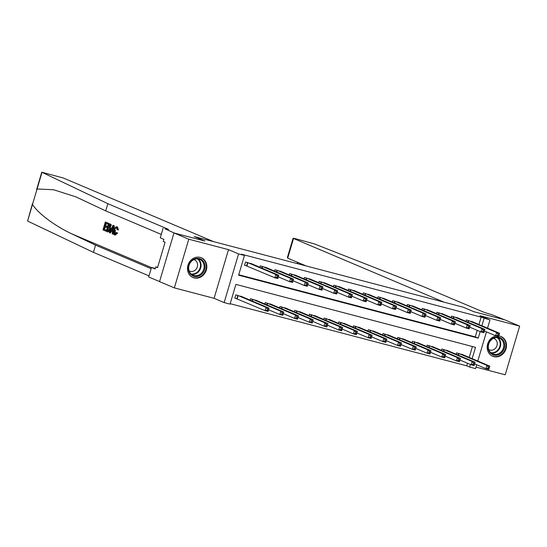 <?xml version="1.0" encoding="UTF-8"?>
<svg xmlns="http://www.w3.org/2000/svg" width="547" height="547" viewBox="0 0 547 547"><rect width="100%" height="100%" fill="white"/><g stroke="black" fill="none" stroke-linecap="round" stroke-linejoin="round"><path stroke-width="0.82" d="M194.123 277.903A10.721 9.477 112.9 0 0 206.13 270.703A10.721 9.477 112.9 0 0 201.337 257.774A10.721 9.477 112.9 0 0 200.202 257.384A10.721 9.477 112.9 0 0 188.189 264.584A10.721 9.477 112.9 0 0 192.982 277.514A10.721 9.477 112.9 0 0 194.123 277.903M496.259 335.933A10.721 9.477 112.9 0 0 487.343 345.253A10.721 9.477 112.9 0 0 492.662 356.227A10.721 9.477 112.9 0 0 493.797 356.617A10.721 9.477 112.9 0 0 505.811 349.417A10.721 9.477 112.9 0 0 501.018 336.48A10.721 9.477 112.9 0 0 499.876 336.097A10.721 9.477 112.9 0 0 498.789 335.885M472.157 358.661L475.514 347.331L235.887 284.392L230.041 304.125L224.154 302.58L238.574 253.911L244.461 255.456L238.615 275.189L478.242 338.128L480.177 331.585M214.089 298.32L228.509 249.644L188.77 239.21L173.967 232.94L159.546 281.616L174.349 287.879L214.089 298.32L224.154 302.58M475.999 367.112L505.23 374.791L519.65 326.115L479.91 315.681L489.975 319.94L487.541 328.166M476.697 364.76L475.555 368.61L469.668 367.064L470.434 364.473M230.178 303.688L466.707 365.813L469.668 367.064M188.77 239.21L174.349 287.879M306.176 265.958L287.701 258.136L287.414 257.439L293.103 238.225L295.284 238.642L314.299 243.887L422.954 286.45L482.898 311.824A6.872 0.41 16.5 0 0 491.746 314.628L504.614 319.79L473.941 311.735L504.847 319.851L519.65 326.115M466.707 365.813L467.473 363.222M469.196 357.41L472.423 346.524M463.562 355.024L456.581 352.877L456.171 354.258M448.841 351.16L441.86 349.007L441.45 350.395M434.12 347.29L427.145 345.143L426.735 346.531M419.399 343.427L412.424 341.273L412.014 342.661M404.684 339.557L397.703 337.41L397.293 338.798M389.963 335.694L382.989 333.54L382.572 334.928M375.242 331.824L368.268 329.677L367.857 331.065M360.528 327.961L353.547 325.814L353.136 327.195M345.807 324.097L338.825 321.944L338.415 323.332M331.085 320.227L324.111 318.08L323.701 319.469M316.371 316.364L309.39 314.21L308.98 315.598M301.65 312.494L294.669 310.347L294.259 311.735M286.929 308.631L279.955 306.484L279.544 307.865M272.215 304.768L265.233 302.614L264.823 304.002M257.493 300.898L250.512 298.751L250.102 300.139M242.772 297.035L235.798 294.881L234.82 298.17L236.735 298.676M478.94 324.521L481.128 317.137L241.5 254.205L244.461 255.456M238.745 274.744L475.281 336.87L477.216 330.333M473.299 322.135L466.324 319.988L465.914 321.376M458.584 318.272L451.603 316.118L451.193 317.506M443.863 314.402L436.882 312.255L436.472 313.643M429.142 310.539L422.168 308.392L421.758 309.773M414.421 306.676L407.447 304.522L407.036 305.91M399.707 302.806L392.725 300.659L392.315 302.047M384.985 298.942L378.011 296.789L377.594 298.177M370.264 295.072L363.29 292.925L362.88 294.313M355.55 291.209L348.569 289.055L348.159 290.443M340.829 287.339L333.855 285.192L333.438 286.58M326.108 283.476L319.133 281.329L318.723 282.71M311.393 279.613L304.412 277.459L304.002 278.847M296.672 275.743L289.691 273.596L289.281 274.984M281.951 271.88L274.977 269.726L274.567 271.114M267.237 268.009L260.256 265.863L259.846 267.251M252.516 264.146L245.535 261.999L244.564 265.288L246.478 265.787M173.967 232.94L204.872 241.063L194.219 236.55L463.282 307.223L443.911 302.135L293.527 238.471L287.701 258.136M228.509 249.644L238.574 253.911M481.128 317.137L489.975 319.94M473.941 311.735L463.282 307.223L473.941 311.735M486.44 331.872L477.798 361.047M481.9 325.78L484.088 318.395M475.281 336.87L478.242 338.128M497.982 334.026L497.592 335.345L498.775 335.653L499.165 334.34L497.982 334.026L496.621 332.48L499.568 333.26L498.597 336.549L495.65 335.769L496.621 332.48L468.239 320.487M471.473 321.342L499.568 333.26L499.165 334.34M497.592 335.345L495.65 335.769L484.375 330.997M498.775 335.653L498.597 336.549M489.421 367.222L488.245 366.914L487.856 368.227L489.032 368.541L489.825 366.141L488.854 369.43L485.907 368.657L486.885 365.369L489.825 366.141L461.73 354.224M474.632 363.885L485.907 368.657L487.856 368.227M458.495 353.376L486.885 365.369L488.245 366.914M488.854 369.43L489.032 368.541M293.103 238.225L293.527 238.471M105.578 230.998L102.986 229.897L105.325 222.007L107.827 223.067L107.554 223.976L105.55 223.128L104.833 225.555L106.699 226.349L106.433 227.258L104.566 226.465L103.759 229.2L105.851 230.089L105.578 230.998L106.111 231.135A17.901 15.822 112.9 0 0 106.549 230.266L104.456 229.384A17.901 15.822 112.9 0 0 105.462 226.848M106.433 227.258L107.369 227.504A17.901 15.822 112.9 0 0 107.636 226.595L105.769 225.802A17.901 15.822 112.9 0 0 106.241 223.415M107.554 223.976L108.258 224.161A17.901 15.822 112.9 0 0 108.354 223.203L105.325 222.007M110.761 225.07L111.417 225.241L110.966 224.434L108.6 223.395L110.412 224.284L110.761 225.07L110.357 228.53C109.619 231.06 108.675 232.154 107.533 231.825L106.262 231.285L108.6 223.395M108.067 231.962L107.533 231.825M117.605 229.672L117.037 229.699L116.62 227.702C115.786 227.607 115.109 228.475 114.603 230.301C114.008 232.133 114.063 233.357 114.754 233.966L116.333 232.413L117.646 233.118L115.178 235.073L114.528 234.902C113.502 234.225 113.359 232.625 114.097 230.096C114.843 227.682 115.779 226.581 116.914 226.8L117.427 226.93L116.785 226.752L117.605 229.672L118.467 229.897L117.427 226.93M117.646 233.118L116.333 232.413M115.438 234.15C114.843 233.569 114.877 232.366 115.547 230.554L114.603 230.301M117.037 229.699L118.467 229.897M107.848 203.682L167.792 229.063A6.872 0.41 -163.5 0 1 168.497 229.466A6.872 0.41 -163.5 0 1 164.866 228.769L174.199 233.001L204.872 241.063L194.219 236.55L213.59 241.637L63.206 177.973L41.77 172.209L107.848 203.682L105.715 210.889L75.958 196.893L53.661 189.761L37.08 188.975L32.499 204.434C37.887 213.268 55.09 226.143 71.835 233.87L95.561 245.152L151.136 268.68M114.118 230.027L114.173 225.665L113.079 225.289L113.646 225.528L112.716 234.02L112.183 233.795L112.497 231.19L110.986 230.554L109.865 232.81L109.332 232.584L113.079 225.289M109.865 232.81L110.391 232.947L111.868 230.786M112.716 234.02L113.25 234.157L113.632 232.81M95.561 245.152L93.428 252.358L149.003 275.886M161.29 234.417L105.715 210.889M32.499 204.434L27.582 221.043L93.428 252.358M163.102 228.304L160.278 237.842L163.915 239.381L163.293 241.487L165.071 242.239L157.55 267.627L155.772 266.874L155.15 268.98L151.505 267.442L148.681 276.98L159.56 281.582M155.307 268.44L151.505 267.442M27.582 221.043L32.54 203.375M157.625 267.367L155.772 266.874M116.757 232.885L114.528 234.902M112.415 227.675L111.403 229.706L112.62 230.219L113.092 226.321L112.415 227.675L112.914 227.805M113.646 225.528L114.173 225.665M111.403 229.706L112.34 229.952L112.75 229.145M108.142 230.998L107.766 230.896L108.771 230.697L109.865 228.304L110.091 225.234L108.832 224.516L107.034 230.588L107.971 230.964M110.357 228.53L111.287 228.776M110.412 224.284L110.966 224.434M107.034 230.588L107.732 230.772A17.901 15.822 112.9 0 0 109.516 224.803M108.258 230.991L107.732 230.772M105.851 230.089L106.549 230.266M103.759 229.2L104.456 229.384M106.699 226.349L107.636 226.595M104.833 225.555L105.769 225.802M107.827 223.067L108.354 223.203M483.268 330.162L482.878 331.475L484.054 331.79L484.444 330.47L483.268 330.162L481.907 328.617L484.847 329.39L483.876 332.679L480.929 331.906L481.907 328.617L453.518 316.624M456.752 317.472L484.847 329.39L484.444 330.47M482.878 331.475L480.929 331.906L469.654 327.133M484.054 331.79L483.876 332.679M468.547 326.299L468.157 327.612L469.333 327.92L469.723 326.607L468.547 326.299L467.186 324.754L470.133 325.527L469.155 328.815L466.215 328.043L467.186 324.754L438.797 312.761M442.031 313.609L470.133 325.527L469.723 326.607M468.157 327.612L466.215 328.043L454.933 323.263M469.333 327.92L469.155 328.815M453.825 322.429L453.436 323.749L454.619 324.056L455.008 322.737L453.825 322.429L452.465 320.884L455.412 321.657L454.434 324.945L451.494 324.173L452.465 320.884L424.082 308.891M427.316 309.739L455.412 321.657L455.008 322.737M453.436 323.749L451.494 324.173L440.219 319.4M454.619 324.056L454.434 324.945M474.7 363.358L473.524 363.051L473.134 364.364L474.311 364.671L475.111 362.278L474.133 365.567L471.193 364.794L472.164 361.505L475.111 362.278L447.008 350.36M459.911 360.022L471.193 364.794L473.134 364.364M443.774 349.512L472.164 361.505L473.524 363.051M474.133 365.567L474.311 364.671M459.986 359.495L458.803 359.181L458.413 360.5L459.596 360.808L460.389 358.408L459.412 361.697L456.471 360.924L457.442 357.635L460.389 358.408L432.294 346.49M445.196 356.152L456.471 360.924L458.413 360.5M429.06 345.642L457.442 357.635L458.803 359.181M459.412 361.697L459.596 360.808M445.265 355.625L444.089 355.318L443.699 356.63L444.875 356.938L445.668 354.545L444.697 357.834L441.75 357.061L442.728 353.772L445.668 354.545L417.573 342.627M430.475 352.289L441.75 357.061L443.699 356.63M414.339 341.779L442.728 353.772L444.089 355.318M444.697 357.834L444.875 356.938M439.111 318.566L438.721 319.879L439.897 320.186L440.287 318.874L439.111 318.566L437.75 317.021L440.691 317.793L439.72 321.082L436.773 320.31L437.75 317.021L409.361 305.028M412.595 305.876L440.691 317.793L440.287 318.874M438.721 319.879L436.773 320.31L425.498 315.537M439.897 320.186L439.72 321.082M430.544 351.762L429.368 351.447L428.978 352.767L430.154 353.075L430.954 350.682L429.976 353.971L427.036 353.198L428.007 349.909L430.954 350.682L402.852 338.764M415.754 348.418L427.036 353.198L428.978 352.767M399.618 337.909L428.007 349.909L429.368 351.447M429.976 353.971L430.154 353.075M502.618 339.509A9.278 8.198 -67.1 0 1 501.934 352.405A9.278 8.198 -67.1 0 1 490.112 352.801A9.278 8.198 -67.1 0 1 490.796 339.906A9.278 8.198 -67.1 0 1 502.618 339.509M490.283 352.186A8.588 7.59 112.9 0 0 492.724 353.936A8.588 7.59 112.9 0 0 502.262 350.49A8.588 7.59 112.9 0 0 501.859 339.878A8.588 7.59 112.9 0 0 499.418 338.121A8.588 7.59 112.9 0 0 489.873 341.567A8.588 7.59 112.9 0 0 490.283 352.186M488.758 349.519A6.113 5.408 112.9 0 0 489.36 349.834A6.113 5.408 112.9 0 0 496.156 347.372A6.113 5.408 112.9 0 0 495.869 339.817A6.113 5.408 112.9 0 0 494.132 338.566A6.113 5.408 112.9 0 0 493.483 338.347M491.438 355.591A10.653 9.415 112.9 0 0 492.211 355.96A10.653 9.415 112.9 0 0 504.047 351.687A10.653 9.415 112.9 0 0 503.541 338.525A10.653 9.415 112.9 0 0 500.519 336.343A10.653 9.415 112.9 0 0 499.712 336.049M198.383 276.173A9.278 8.198 -67.1 0 1 188.489 270.074A9.278 8.198 -67.1 0 1 194.992 258.71A9.278 8.198 -67.1 0 1 204.886 264.81A9.278 8.198 -67.1 0 1 198.383 276.173M194.821 259.23A8.588 7.59 112.9 0 0 188.694 267.039A8.588 7.59 112.9 0 0 193.043 275.23A8.588 7.59 112.9 0 0 197.959 275.401A8.588 7.59 112.9 0 0 204.086 267.592A8.588 7.59 112.9 0 0 199.737 259.408A8.588 7.59 112.9 0 0 194.821 259.23M189.077 270.813A6.113 5.408 112.9 0 0 189.686 271.121A6.113 5.408 112.9 0 0 193.187 271.244A6.113 5.408 112.9 0 0 197.549 265.685A6.113 5.408 112.9 0 0 194.452 259.852A6.113 5.408 112.9 0 0 193.809 259.634M191.765 276.878A10.653 9.415 112.9 0 0 192.537 277.254A10.653 9.415 112.9 0 0 198.636 277.473A10.653 9.415 112.9 0 0 206.226 267.784A10.653 9.415 112.9 0 0 200.838 257.637A10.653 9.415 112.9 0 0 200.031 257.343M424.39 314.696L424 316.016L425.176 316.323L425.566 315.01L424.39 314.696L423.029 313.151L425.976 313.923L424.998 317.212L422.058 316.44L423.029 313.151L394.64 301.158M397.874 302.012L425.976 313.923L425.566 315.01M424 316.016L422.058 316.44L410.776 311.667M425.176 316.323L424.998 317.212M409.669 310.833L409.279 312.146L410.462 312.453L410.852 311.14L409.669 310.833L408.308 309.287L411.255 310.06L410.277 313.349L407.337 312.576L408.308 309.287L379.926 297.294M383.16 298.142L411.255 310.06L410.852 311.14M409.279 312.146L407.337 312.576L396.062 307.804M410.462 312.453L410.277 313.349M394.955 306.963L394.565 308.282L395.741 308.59L396.131 307.277L394.955 306.963L393.594 305.424L396.534 306.197L395.563 309.486L392.616 308.713L393.594 305.424L365.205 293.424M368.439 294.279L396.534 306.197L396.131 307.277M394.565 308.282L392.616 308.713L381.341 303.934M395.741 308.59L395.563 309.486M380.233 303.1L379.844 304.412L381.02 304.727L381.409 303.407L380.233 303.1L378.873 301.554L381.82 302.327L380.842 305.616L377.895 304.843L378.873 301.554L350.483 289.561M353.718 290.409L381.82 302.327L381.409 303.407M379.844 304.412L377.895 304.843L366.62 300.071M381.02 304.727L380.842 305.616M365.512 299.236L365.123 300.549L366.299 300.857L366.688 299.544L365.512 299.236L364.152 297.691L367.099 298.464L366.121 301.753L363.181 300.98L364.152 297.691L335.769 285.698M339.003 286.546L367.099 298.464L366.688 299.544M365.123 300.549L363.181 300.98L351.899 296.207M366.299 300.857L366.121 301.753M415.829 347.892L414.647 347.584L414.257 348.897L415.44 349.212L416.233 346.812L415.255 350.101L412.315 349.328L413.286 346.039L416.233 346.812L388.138 334.894M401.04 344.555L412.315 349.328L414.257 348.897M384.903 334.046L413.286 346.039L414.647 347.584M415.255 350.101L415.44 349.212M401.108 344.029L399.932 343.721L399.542 345.034L400.719 345.342L401.512 342.948L400.541 346.237L397.594 345.465L398.572 342.176L401.512 342.948L373.416 331.031M386.319 340.692L397.594 345.465L399.542 345.034M370.182 330.183L398.572 342.176L399.932 343.721M400.541 346.237L400.719 345.342M386.387 340.159L385.211 339.851L384.821 341.171L385.997 341.478L386.791 339.078L385.82 342.367L382.873 341.595L383.85 338.306L386.791 339.078L358.695 327.161M371.598 336.822L382.873 341.595L384.821 341.171M355.461 326.313L383.85 338.306L385.211 339.851M385.82 342.367L385.997 341.478M371.666 336.296L370.49 335.988L370.1 337.301L371.276 337.608L372.076 335.215L371.098 338.504L368.158 337.731L369.129 334.443L372.076 335.215L343.981 323.298M356.876 332.959L368.158 337.731L370.1 337.301M340.747 322.45L369.129 334.443L370.49 335.988M371.098 338.504L371.276 337.608M356.952 332.432L355.776 332.118L355.386 333.438L356.562 333.745L357.355 331.352L356.384 334.641L353.437 333.861L354.415 330.579L357.355 331.352L329.26 319.434M342.162 329.089L353.437 333.861L355.386 333.438M326.026 318.58L354.415 330.579L355.776 332.118M356.384 334.641L356.562 333.745M350.798 295.366L350.408 296.686L351.584 296.994L351.974 295.674L350.798 295.366L349.437 293.821L352.377 294.594L351.406 297.883L348.46 297.11L349.437 293.821L321.048 281.828M324.282 282.676L352.377 294.594L351.974 295.674M350.408 296.686L348.46 297.11L337.184 292.337M351.584 296.994L351.406 297.883M342.231 328.562L341.055 328.255L340.665 329.567L341.841 329.882L342.634 327.482L341.663 330.771L338.716 329.998L339.694 326.709L342.634 327.482L314.539 315.564M327.441 325.226L338.716 329.998L340.665 329.567M311.305 314.716L339.694 326.709L341.055 328.255M341.663 330.771L341.841 329.882M336.077 291.503L335.687 292.816L336.863 293.124L337.253 291.811L336.077 291.503L334.716 289.958L337.656 290.731L336.685 294.019L333.738 293.247L334.716 289.958L306.327 277.965M309.561 278.813L337.656 290.731L337.253 291.811M335.687 292.816L333.738 293.247L322.463 288.474M336.863 293.124L336.685 294.019M327.509 324.699L326.333 324.392L325.944 325.704L327.12 326.012L327.92 323.619L326.942 326.908L324.002 326.135L324.973 322.846L327.92 323.619L299.824 311.701M312.72 321.356L324.002 326.135L325.944 325.704M296.59 310.853L324.973 322.846L326.333 324.392M326.942 326.908L327.12 326.012M321.356 287.633L320.966 288.953L322.142 289.26L322.532 287.948L321.356 287.633L319.995 286.095L322.942 286.867L321.964 290.156L319.024 289.377L319.995 286.095L291.613 274.095M294.847 274.95L322.942 286.867L322.532 287.948M320.966 288.953L319.024 289.377L307.742 284.604M322.142 289.26L321.964 290.156M312.795 320.829L311.612 320.521L311.229 321.841L312.405 322.149L313.199 319.749L312.228 323.038L309.281 322.265L310.258 318.976L313.199 319.749L285.103 307.831M298.006 317.492L309.281 322.265L311.229 321.841M281.869 306.983L310.258 318.976L311.612 320.521M312.228 323.038L312.405 322.149M306.641 283.77L306.252 285.083L307.428 285.397L307.817 284.078L306.641 283.77L305.281 282.225L308.221 282.997L307.25 286.286L304.303 285.513L305.281 282.225L276.891 270.232M280.126 271.08L308.221 282.997L307.817 284.078M306.252 285.083L304.303 285.513L293.028 280.741M307.428 285.397L307.25 286.286M298.074 316.966L296.898 316.658L296.508 317.971L297.684 318.279L298.477 315.886L297.506 319.174L294.56 318.402L295.537 315.113L298.477 315.886L270.382 303.968M283.284 313.629L294.56 318.402L296.508 317.971M267.148 303.12L295.537 315.113L296.898 316.658M297.506 319.174L297.684 318.279M291.92 279.907L291.53 281.22L292.707 281.527L293.096 280.214L291.92 279.907L290.56 278.361L293.5 279.134L292.529 282.423L289.582 281.65L290.56 278.361L262.17 266.368M265.404 267.216L293.5 279.134L293.096 280.214M291.53 281.22L289.582 281.65L278.307 276.871M292.707 281.527L292.529 282.423M283.353 313.103L282.177 312.788L281.787 314.108L282.963 314.416L283.763 312.022L282.785 315.311L279.845 314.532L280.816 311.243L283.763 312.022L255.668 300.105M268.563 309.759L279.845 314.532L281.787 314.108M252.434 299.25L280.816 311.243L282.177 312.788M282.785 315.311L282.963 314.416M277.199 276.037L276.809 277.356L277.985 277.664L278.375 276.344L277.199 276.037L275.838 274.491L278.785 275.264L277.808 278.553L274.868 277.78L275.838 274.491L247.456 262.498M250.69 263.346L278.785 275.264L278.375 276.344M276.809 277.356L274.868 277.78L244.612 265.131M277.985 277.664L277.808 278.553M268.639 309.233L267.456 308.925L267.066 310.238L268.249 310.552L269.042 308.152L268.071 311.441L265.124 310.669L266.095 307.38L269.042 308.152L240.947 296.235M234.868 298.019L265.124 310.669L267.066 310.238M237.713 295.387L266.095 307.38L267.456 308.925M268.071 311.441L268.249 310.552M468.676 320.651L468.184 322.333M468.376 320.535L467.876 322.204M458.14 355.092L458.632 353.424M458.441 355.222L458.94 353.54M297.965 262.478L297.602 263.702M71.835 233.87L151.464 267.579M167.683 229.425L167.792 229.063M41.996 172.367L37.08 188.975M109.817 223.908L110.344 224.044M453.962 316.788L453.463 318.47M453.654 316.672L453.162 318.34M439.241 312.918L438.742 314.6M438.933 312.802L438.441 314.477M424.52 309.055L424.021 310.737M424.219 308.939L423.72 310.607M443.419 351.229L443.911 349.56M443.72 351.352L444.219 349.677M428.698 347.359L429.197 345.69M428.998 347.489L429.498 345.807M413.983 343.495L414.476 341.827M414.284 343.625L414.783 341.943M409.806 305.192L409.306 306.867M409.498 305.076L409.006 306.744M399.262 339.632L399.754 337.957M399.563 339.755L400.062 338.073M497.791 337.663A8.588 7.59 -67.1 0 1 498.775 338.572A8.588 7.59 -67.1 0 1 499.657 348.357A8.588 7.59 -67.1 0 1 491.261 353.088M490.727 352.644A8.308 7.343 112.9 0 0 499.069 348.268A8.308 7.343 112.9 0 0 498.29 338.648A8.308 7.343 112.9 0 0 497.1 337.595M198.117 258.95A8.588 7.59 -67.1 0 1 200.852 267.223A8.588 7.59 -67.1 0 1 194.876 274.095A8.588 7.59 -67.1 0 1 191.58 274.382M191.047 273.931A8.308 7.343 112.9 0 0 194.534 273.712A8.308 7.343 112.9 0 0 200.346 266.895A8.308 7.343 112.9 0 0 197.419 258.881M395.084 301.322L394.585 303.004M394.777 301.206L394.284 302.874M380.363 297.459L379.864 299.141M380.056 297.342L379.563 299.011M365.649 293.589L365.15 295.271M365.341 293.472L364.842 295.148M350.928 289.725L350.429 291.407M350.62 289.609L350.128 291.277M336.207 285.862L335.708 287.537M335.899 285.746L335.407 287.414M384.541 335.762L385.033 334.094M384.842 335.892L385.341 334.21M369.82 331.899L370.319 330.231M370.128 332.022L370.627 330.347M355.106 328.029L355.598 326.361M355.406 328.159L355.906 326.477M340.384 324.166L340.877 322.498M340.685 324.296L341.184 322.614M325.663 320.296L326.162 318.627M325.971 320.426L326.463 318.744M321.492 281.992L320.993 283.674M321.185 281.876L320.686 283.544M310.949 316.433L311.441 314.764M311.25 316.563L311.749 314.881M306.771 278.129L306.272 279.811M306.464 278.013L305.971 279.681M296.228 312.569L296.72 310.894M296.529 312.693L297.028 311.011M292.05 274.259L291.551 275.941M291.742 274.143L291.25 275.811M281.507 308.699L282.006 307.031M281.814 308.829L282.307 307.147M277.329 270.396L276.837 272.078M277.028 270.28L276.529 271.948M266.792 304.836L267.285 303.168M267.093 304.966L267.592 303.284M262.615 266.526L262.116 268.208M262.307 266.416L261.815 268.085M252.071 300.966L252.564 299.298M252.372 301.096L252.871 299.414M247.894 262.663L246.923 265.951M247.586 262.546L246.615 265.835M236.872 298.724L237.849 295.435M237.179 298.84L238.15 295.551M297.527 262.293L297.144 263.586M41.77 172.209L36.581 189.72M500.519 336.343L500.006 336.132M492.211 355.96L491.698 355.748M200.838 257.637L200.325 257.418M192.537 277.254L192.024 277.035"/></g></svg>

